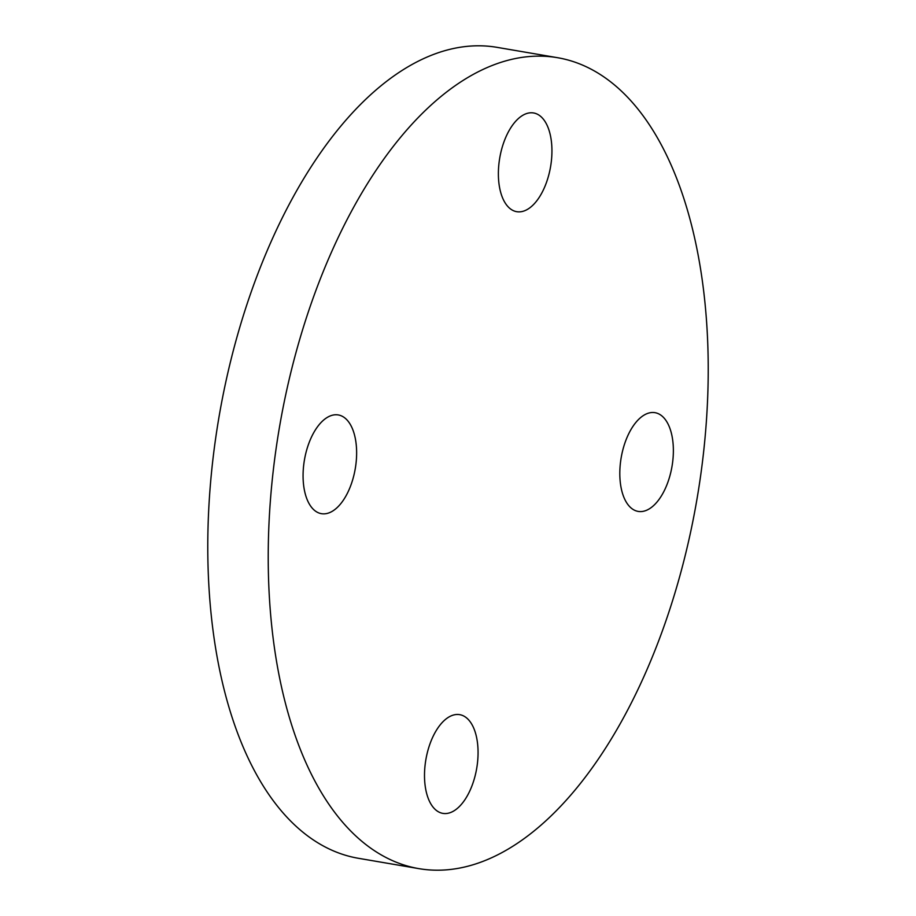 <?xml version="1.0" encoding="UTF-8"?>
<svg xmlns="http://www.w3.org/2000/svg" width="916" height="916" viewBox="0 0 916 916"><rect width="100%" height="100%" fill="white"/><g stroke="black" fill="none" stroke-linecap="round" stroke-linejoin="round"><path stroke-width="1.37" d="M355.935 464.114A50.082 25.785 99.7 0 0 338.302 414.948A50.082 25.785 99.7 0 0 303.769 464.492A50.082 25.785 99.7 0 0 321.413 513.67A50.082 25.785 99.7 0 0 355.935 464.114M519.074 211.871A50.082 25.785 99.7 0 0 550.94 164.411A50.082 25.785 99.7 0 0 533.604 112.966A50.082 25.785 99.7 0 0 531.246 112.771A50.082 25.785 99.7 0 0 499.38 160.243A50.082 25.785 99.7 0 0 516.716 211.688A50.082 25.785 99.7 0 0 519.074 211.871M620.51 462.225A50.082 25.785 99.7 0 0 638.143 511.403A50.082 25.785 99.7 0 0 672.676 461.847A50.082 25.785 99.7 0 0 655.032 412.681A50.082 25.785 99.7 0 0 620.51 462.225M457.37 714.469A50.082 25.785 99.7 0 0 425.505 761.94A50.082 25.785 99.7 0 0 442.84 813.374A50.082 25.785 99.7 0 0 445.199 813.568A50.082 25.785 99.7 0 0 477.064 766.097A50.082 25.785 99.7 0 0 459.729 714.663A50.082 25.785 99.7 0 0 457.37 714.469M538.196 56.139A411.353 211.825 -80.3 0 1 557.604 57.708A411.353 211.825 -80.3 0 1 699.973 480.282A411.353 211.825 -80.3 0 1 438.249 870.2A411.353 211.825 -80.3 0 1 418.841 868.631A411.353 211.825 -80.3 0 1 276.472 446.058A411.353 211.825 -80.3 0 1 538.196 56.139M418.841 868.631L358.396 858.292A411.353 211.825 -80.3 0 1 216.027 435.718A411.353 211.825 -80.3 0 1 477.751 45.8A411.353 211.825 -80.3 0 1 497.159 47.369L557.604 57.708"/></g></svg>

